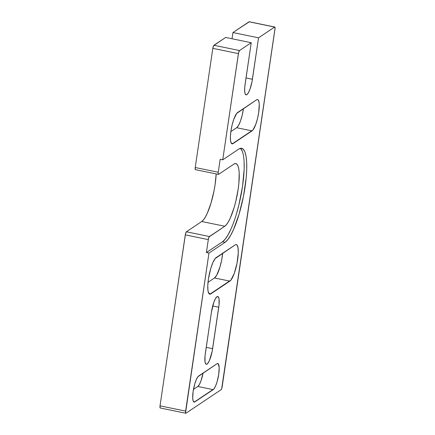 <?xml version="1.0" encoding="UTF-8"?>
<svg xmlns="http://www.w3.org/2000/svg" width="435" height="435" viewBox="0 0 435 435"><rect width="100%" height="100%" fill="white"/><g stroke="black" fill="none" stroke-linecap="round" stroke-linejoin="round"><path stroke-width="0.65" d="M194.891 401.869A13.441 3.175 -78.4 0 1 194.092 402.081A13.441 3.175 -78.4 0 1 193.145 391.364L192.7 398.145L193.183 401.043L194.217 402.098L213.922 388.912L215.526 386.101L217.06 381.848L218.74 374.241L219.186 367.461L218.25 363.785L216.994 363.736L197.968 376.688L196.364 379.505L194.826 383.752L193.145 391.364A13.441 3.175 -78.4 0 1 198.719 375.965L216.994 363.736A13.441 3.175 -78.4 0 1 217.794 363.524A13.441 3.175 -78.4 0 1 218.49 375.78A13.441 3.175 -78.4 0 1 213.172 389.64L197.816 386.476A13.441 3.175 101.6 0 0 203.058 373.061L200.965 380.957L199.36 384.556L197.816 386.476L213.172 389.64L194.891 401.869L193.439 401.57L194.891 401.869M222.72 252.936L221.676 260.01L219.947 267.063L216.663 275.273L214.498 277.965L208.006 282.31L214.498 277.965L229.854 281.13L210.844 293.848L208.811 293.429L210.844 293.848A18.819 4.442 -78.4 0 1 209.724 294.147A18.819 4.442 -78.4 0 1 208.403 279.139L207.767 285.817L208.006 290.955L209.088 293.777L209.893 294.163L230.903 280.113L234.258 273.397L237.026 263.175L238.282 252.893L238.043 247.754L236.961 244.932L236.156 244.541L235.21 244.861L215.146 258.597L212.905 262.539L210.752 268.487L208.403 279.139A18.819 4.442 -78.4 0 1 216.195 257.58L235.21 244.861A18.819 4.442 -78.4 0 1 236.325 244.562A18.819 4.442 -78.4 0 1 237.298 261.723A18.819 4.442 -78.4 0 1 229.854 281.13L214.498 277.965A18.819 4.442 101.6 0 0 222.693 253.235M233.029 143.599A16.133 3.812 -78.4 0 1 232.067 143.855A16.133 3.812 -78.4 0 1 230.936 130.989L230.392 136.715L230.599 141.119L231.523 143.539L232.219 143.871L252.942 130.011L255.813 124.252L257.509 118.576L258.722 112.404L259.255 104.264L259.059 102.274L258.134 99.854L257.444 99.523L256.628 99.794L236.722 113.383L233.845 119.141L232.149 124.818L230.936 130.989A16.133 3.812 -78.4 0 1 237.619 112.513L256.628 99.794A16.133 3.812 -78.4 0 1 257.591 99.539A16.133 3.812 -78.4 0 1 258.423 114.247A16.133 3.812 -78.4 0 1 252.039 130.881L236.689 127.721A16.133 3.812 101.6 0 0 243.459 108.609L242.159 115.411L240.463 121.093L238.543 125.41L236.689 127.721L252.039 130.881L233.029 143.599L231.289 143.24L233.029 143.599M201.748 221.513L224.775 226.254L209.42 236.531L186.392 231.784L201.748 221.513A32.261 7.618 101.6 0 0 216.168 173.929L215.113 184.56L214.047 190.737L211.084 202.819L207.397 213.014L205.456 216.902L203.547 219.773L201.748 221.513L224.775 226.254L209.11 236.912L208.305 239.609L206.397 252.561L208.952 253.088L225.042 242.328L227.739 239.712L230.599 235.406L233.513 229.577L239.043 214.281L243.491 196.158L246.177 177.964L246.721 169.721L246.694 162.472L246.101 156.502L244.959 152.038L243.323 149.249L241.246 148.248L238.81 149.069L222.725 159.83L238.608 52.591L239.522 50.542L251.223 42.717L244.796 86.641L244.655 90.948L245.133 93.846L246.166 94.901L246.846 94.672L248.39 92.747L249.989 89.148L251.968 81.845L258.531 37.823L274.615 27.062L275.056 28.21L221.692 388.624L221.067 389.727L185.968 413.206L185.566 412.793L208.952 253.088L185.62 411.108L160.031 405.833L185.484 233.834L186.392 231.784L201.748 221.513M233.959 164.087A32.261 7.618 -78.4 0 1 235.873 163.571A32.261 7.618 -78.4 0 1 237.543 192.988A32.261 7.618 -78.4 0 1 224.775 226.254L226.575 224.514L228.484 221.643L230.425 217.756L234.112 207.56L235.716 201.644L238.141 189.301L238.869 183.347L239.212 173.021L238.815 169.041L238.059 166.061L236.966 164.207L235.58 163.538L233.959 164.087L218.604 174.359L233.959 164.087M195.326 169.606L195.228 167.513L212.824 48.35L213.628 45.653L225.634 37.443L251.223 42.717L239.522 50.542L213.933 45.273L225.634 37.443L251.223 42.717L245.101 84.162A13.441 3.175 -78.4 0 0 246.041 94.884A13.441 3.175 -78.4 0 0 252.414 79.273L246.02 77.952L252.414 79.273L258.531 37.823L232.948 32.554L249.282 21.804M274.779 27.019L249.19 21.75A2.686 0.636 101.6 0 0 249.032 21.793L232.948 32.554L232.029 38.764L232.948 32.554L258.531 37.823L274.615 27.062A2.686 0.636 -78.4 0 1 274.779 27.019A2.686 0.636 -78.4 0 1 274.969 29.167L222.176 386.65A2.686 0.636 -78.4 0 1 221.067 389.727L185.968 413.206A2.686 0.636 -78.4 0 1 185.81 413.25A2.686 0.636 -78.4 0 1 185.62 411.108L160.031 405.833L185.277 234.862L208.305 239.609L206.397 252.561L222.481 241.8L225.183 239.185L228.043 234.878L230.952 229.049M160.129 407.927L160.031 405.833A2.686 0.636 101.6 0 0 160.221 407.981L185.81 413.25M211.437 312.123L205.016 356.053L205.037 362.012L205.809 364.03L206.386 364.307L207.81 363.35L209.414 360.539L212.188 351.252L219.055 304.756L219.033 298.791L218.261 296.779L217.005 296.724L215.461 298.649L213.862 302.249L211.437 312.123A13.441 3.175 -78.4 0 1 217.804 296.512A13.441 3.175 -78.4 0 1 218.751 307.235L212.704 305.984L218.751 307.235L212.628 348.68A13.441 3.175 -78.4 0 1 206.261 364.291A13.441 3.175 -78.4 0 1 205.32 353.573L211.437 312.123M212.824 48.35L238.407 53.619L222.725 159.83L220.164 159.302L218.256 172.255L195.228 167.513L212.824 48.35L238.407 53.619A2.686 0.636 -78.4 0 1 239.522 50.542L213.933 45.273A2.686 0.636 101.6 0 0 212.824 48.35M249.032 21.793L274.615 27.062L249.032 21.793M206.233 347.364L212.628 348.68L206.233 347.364M240.343 148.351A48.394 11.43 101.6 0 1 241.126 194.614A48.394 11.43 101.6 0 1 222.481 241.8L206.397 252.561L208.952 253.088L225.042 242.328L222.481 241.8L225.042 242.328A48.394 11.43 -78.4 0 0 244.187 192.428A48.394 11.43 -78.4 0 0 241.686 148.302A48.394 11.43 -78.4 0 0 238.81 149.069L222.725 159.83L220.164 159.302L218.256 172.255L218.196 173.946L218.604 174.359A2.686 0.636 -78.4 0 1 218.441 174.402A2.686 0.636 -78.4 0 1 218.256 172.255L195.228 167.513A2.686 0.636 101.6 0 0 195.413 169.655L218.441 174.402M236.482 213.754L238.891 204.88L242.529 186.365L244.16 169.193L244.133 161.945M242.404 151.51L240.762 148.721M230.849 131.626L236.689 127.721L230.849 131.626M193.477 389.379L197.816 386.476L193.477 389.379M209.42 236.531L186.392 231.784A2.686 0.636 101.6 0 0 185.277 234.862L208.305 239.609A2.686 0.636 -78.4 0 1 209.42 236.531"/></g></svg>

